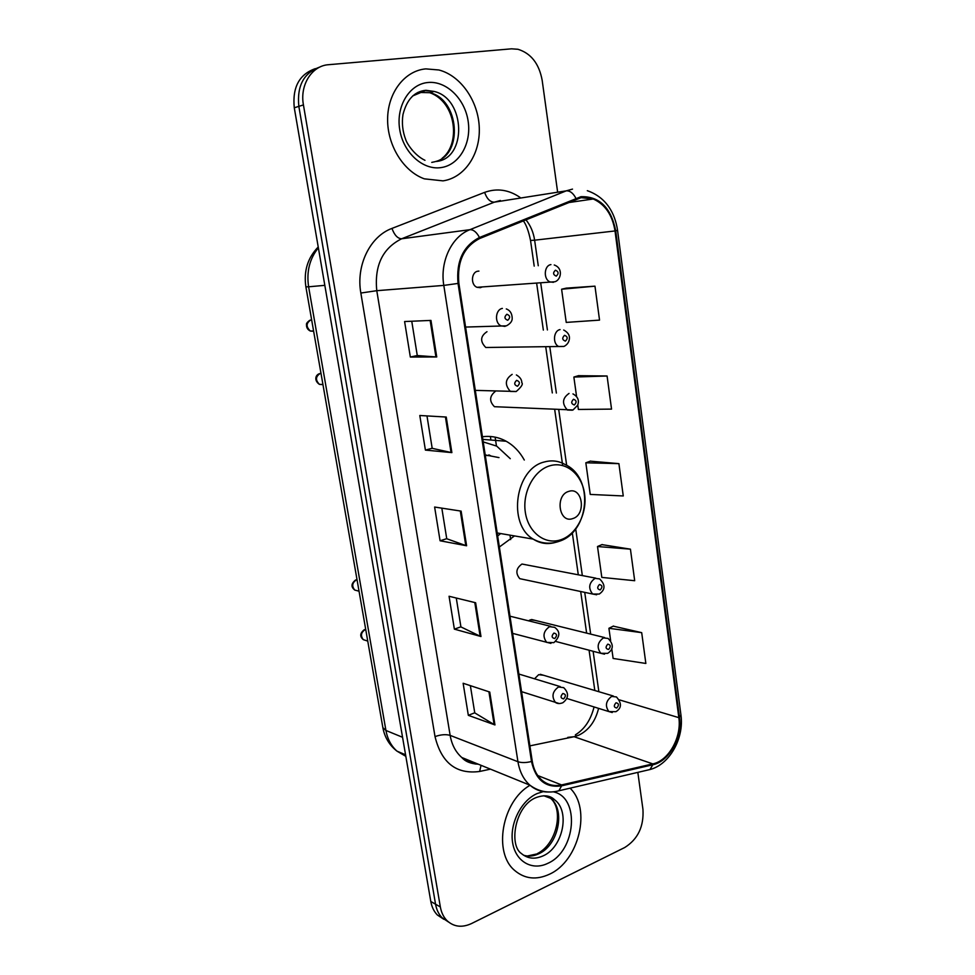 <?xml version="1.0" encoding="UTF-8"?>
<svg xmlns="http://www.w3.org/2000/svg" width="975" height="975" viewBox="0 0 975 975"><rect width="100%" height="100%" fill="white"/><g stroke="black" fill="none" stroke-linecap="round" stroke-linejoin="round"><path stroke-width="1.46" d="M604.646 637.577L531.607 619.503L534.97 620.344L530.388 619.795L528.572 620.831M613.336 696.016L540.321 674.31L543.367 675.224L538.651 674.688L534.532 678.795M495.263 391.438C489.401 396.191 489.133 401.286 494.447 406.697L499.127 406.904M595.774 578.151L521.978 564.038C516.055 568.254 515.312 573.129 519.76 578.663L592.642 594.031C588.083 588.144 588.876 582.928 595.018 578.358L599.588 578.894C605.548 584.647 605.438 589.704 599.235 594.067L592.642 594.031L596.663 594.774M486.976 331.707C480.297 336.204 479.907 341.469 485.794 347.49L490.766 347.429M478.92 271.099L477.86 271.196C471.169 272.049 470.498 284.907 477.019 287.308L480.346 287.686L482.259 286.918M499.358 547.012L514.508 535.921M524.294 460.029C519.724 451.742 513.691 445.477 506.171 441.248C498.749 437.178 490.827 435.679 482.43 436.751M315.327 68.64C299.264 74.319 292.256 87.372 294.279 107.786L430.804 901.485C431.791 907.03 433.985 911.527 437.373 915.001L443.844 919.303M319.983 66.995C303.847 72.698 296.802 85.812 298.837 106.36L435.557 904.203C436.544 909.773 438.738 914.294 442.138 917.78L448.634 922.094L442.138 917.78C438.738 914.294 436.544 909.773 435.557 904.203L298.837 106.36C296.802 85.812 303.847 72.698 319.983 66.995M490.376 436.495L490.925 440.042M510.668 539.614L509.986 535.153M496.458 445.989L495.117 437.153M425.807 68.884C404.759 70.675 387.806 92.54 387.611 119.011C387.258 145.47 403.613 171.515 424.393 178.852L443.003 180.863C464.527 177.779 480.273 154.403 479.286 127.883C478.481 101.376 460.943 75.66 438.872 69.981L425.807 68.884C404.759 70.675 387.806 92.54 387.611 119.011C387.258 145.47 403.613 171.515 424.393 178.852L443.003 180.863C464.527 177.779 480.273 154.403 479.286 127.883C478.481 101.376 460.943 75.66 438.872 69.981L425.807 68.884M530.01 785.277C502.088 801.133 492.802 852.601 514.727 870.504C524.83 879.011 536.408 880.242 549.473 874.222C579.138 860.962 591.569 808.446 570.058 788.178C591.569 808.446 579.138 860.962 549.473 874.222C536.408 880.242 524.83 879.011 514.727 870.504C492.802 852.601 502.088 801.133 530.01 785.277M581.112 197.657L593.251 198.985C605.158 204.384 612.41 215.048 615.018 230.953L678.832 717.649C681.818 737.173 668.74 760.719 652.811 763.9L561.588 784.936C554.19 786.533 547.633 784.948 541.917 780.158C536.798 775.612 533.569 769.275 532.24 761.158L458.859 283.274C456.922 261.617 463.893 246.687 479.761 238.485L581.112 197.657M580.978 196.694L479.468 237.51C463.198 245.919 456.056 261.227 458.043 283.433L531.497 761.487C535.689 779.988 545.72 788.117 561.588 785.85L652.811 764.766C669.13 761.499 682.537 737.368 679.477 717.368L615.725 230.819C610.984 207.59 599.406 196.207 580.978 196.694M611.752 648.655L613.129 658.454L645.852 663.451L641.696 632.653L613.251 626.145M630.435 549.169L597.504 546.524L601.819 577.407L634.688 580.71L630.435 549.169L601.928 544.623M594.969 286.163L561.6 289.222L566.231 322.408L599.54 320.117L594.969 286.163L566.304 288.137M577.761 405.015L578.382 409.451L611.544 409.11L607.084 375.997L578.467 375.692M618.906 463.637L585.829 462.796L590.241 494.423L623.257 495.958L618.906 463.637L590.338 461.163M557.542 191.478L542.161 80.243C539.077 63.668 531.022 53.345 517.969 49.274L511.546 48.823L328.563 64.703C311.866 65.678 299.654 84.983 303.432 104.922L440.347 906.945C441.346 912.539 443.54 917.085 446.952 920.583C453.826 926.932 462.016 927.92 471.51 923.557L624.743 847.507C637.894 839.219 643.963 826.52 642.952 809.408L637.833 772.371M494.947 724.937L468.329 715.333L463.137 683.268L489.742 692.043L494.947 724.937L494.118 724.547L488.926 691.775M451.876 452.619L425.405 450.097L419.798 415.496L446.245 417.044L451.876 452.619L451.047 452.497L445.429 416.995M436.739 356.96L410.341 357.057L404.601 321.543L430.962 320.409L436.739 356.96L435.923 356.935L430.146 320.446M480.967 636.517L454.374 629.143L449.061 596.261L475.629 602.757L480.967 636.517L480.127 636.212L474.801 602.562M466.611 545.768L440.078 540.772L434.618 507.037L461.126 511.119L466.611 545.768L465.782 545.549L460.31 510.997M440.078 540.772L446.733 538.688M441.821 508.146L446.745 538.748L465.782 545.549M454.374 629.143L460.907 626.828M456.276 598.028L460.919 626.913L480.127 636.212M410.341 357.057L417.263 355.509M411.755 321.238L417.276 355.546L435.923 356.935M425.405 450.097L432.193 448.281M426.977 415.911L432.193 448.329L451.047 452.497M468.329 715.333L474.727 712.786M470.364 685.657L474.752 712.883L494.118 724.547M585.829 462.796L590.594 461.065M607.084 375.997L573.861 377.057L578.736 375.607M576.591 396.581L573.861 377.057M561.6 289.222L566.585 288.076M597.504 546.524L602.184 544.513M641.696 632.653L608.912 628.29L613.494 626.023M610.63 640.538L608.912 628.29M572.703 518.602C586.584 514.837 582.623 486.501 568.827 491.363C554.726 495.008 558.894 523.794 572.703 518.602M498.981 457.604L485.221 454.923M497.664 535.97L500.675 533.569M510.266 458.677L496.726 446.136L483.222 441.907M485.282 455.325L490.742 455.849L488.865 454.874M294.279 107.786L303.432 104.922M430.804 901.485L440.347 906.945M318.374 247.808C309.611 258.692 306.357 271.696 308.612 286.796L324.821 285.346M382.822 727.374L305.882 286.845L308.612 286.796L385.929 730.458L402.565 737.283M405.576 754.808L396.959 751.128C389.403 745.229 384.698 737.392 382.858 727.63L385.929 730.458C387.526 739.111 391.207 746.009 396.959 751.128L405.832 756.332M504.733 440.481L504.831 441.139M652.811 763.9L574.08 736.71L578.553 735.284C588.717 730.36 595.396 721.39 598.589 708.362M529.888 745.875L574.08 736.71L567.767 737.38M615.018 230.953L534.629 240.191C533.435 232.245 530.497 225.396 525.817 219.643M531.497 761.487C526.134 762.84 521.613 762.925 517.944 761.719L443.808 285.407C439.774 261.641 451.669 236.584 469.926 229.686L566.231 190.856L572.508 189.113M500.394 200.497L494.325 202.166L401.639 238.777C382.614 248.284 374.327 265.59 376.777 290.684L450.145 735.382C451.791 744.754 455.678 752.115 461.784 757.49C466.55 761.512 471.973 763.717 478.055 764.095M575.823 198.144C573.129 193.05 569.924 190.625 566.231 190.856L494.325 202.166C490.169 202.13 486.939 198.863 484.624 192.38C496.884 187.98 508.682 189.65 520.028 197.401M490.462 769.141L479.651 771.469C456.337 774.528 441.456 762.901 435.021 736.6L360.847 293.036L376.777 290.684L443.808 285.407L458.043 283.433M548.681 792.005C541.625 792.139 535.36 789.872 529.888 785.168C523.587 779.525 519.614 771.7 517.944 761.719L450.145 735.382C445.88 734.151 440.834 734.553 435.021 736.6M561.588 785.85L558.87 790.786L555.653 791.505M360.847 293.036C355.826 265.493 370.037 236.389 391.95 228.418C394.448 235.146 397.678 238.595 401.639 238.777L469.926 229.686C473.472 229.564 476.653 232.184 479.468 237.51M652.811 764.766L649.972 769.543L646.693 770.299M679.477 717.368L680.928 714.907L617.553 230.344L615.725 230.819M391.95 228.418L484.624 192.38M481.053 765.314L479.651 771.469M561.588 784.936L537.786 775.552M678.832 717.649L619.381 699.867M598.869 691.726L593.117 651.276M590.679 634.116L584.732 592.361M582.331 575.518L575.701 528.877M566.67 465.367L558.773 409.939M556.372 393.047L549.839 347.149M547.402 329.952L540.747 283.25M538.261 265.748L534.629 240.191L530.534 240.472C528.633 231.124 526.195 224.53 523.234 220.703M475.386 763.011L475.166 764.047M594.799 690.337L589.071 650.215M431.754 162.386L434.972 161.716M435.533 161.545C463.576 154.513 459.164 99.255 429.756 92.686L417.836 92.43M436.13 161.472C467.244 159.01 465.721 98.572 434.131 91.443L425.222 90.663L412.681 95.94M440.968 167.603C459.115 165.189 471.607 143.642 468.158 121.29C464.977 98.914 446.379 80.572 427.903 82.509C409.378 84.094 395.874 106.263 399.701 129.443C403.26 152.636 422.882 170.357 440.968 167.603M560.71 539.797C576.432 534.702 587.413 513.362 584.573 493.886C581.965 474.35 565.975 460.992 549.997 465.745C533.983 470.218 522.198 492.217 525.33 512.302C528.231 532.46 545.037 545.171 560.71 539.797M497.201 532.972L533.167 539.102C541.759 543.745 550.595 544.428 559.662 541.137C589.485 531.582 594.202 477.433 565.086 464.527C558.614 460.809 551.728 459.956 544.452 461.955C515.348 468.427 507.183 524.087 533.167 539.102C540.04 543.502 547.353 544.635 555.104 542.49M523.624 855.246C528.487 856.72 533.52 856.245 538.712 853.807C558.504 845.325 565.866 809.555 550.266 798.037L547.243 796.027M537.457 853.552C557.078 843.862 564.062 809.043 550.266 798.037L554.702 799.866C552.447 797.745 547.389 793.516 536.372 797.477C515.007 805.362 508.572 845.106 521.43 853.564C527.731 858.78 534.958 859.548 543.124 855.867C562.953 847.324 570.338 811.407 554.702 799.866L543.831 795.758M543.197 791.615L537.091 793.577C521.174 800.512 509.474 823.704 512.606 842.583C515.507 861.583 532.216 871.102 547.804 863.338C576.091 851.199 580.332 797.148 553.325 791.834M553.422 282.311L549.973 281.897C543.246 279.313 543.989 265.493 550.924 264.603M555.433 270.209C552.764 272.768 553.044 274.743 556.262 276.132C558.931 273.573 558.663 271.598 555.433 270.209M563.916 346.454L558.748 346.527C552.411 343.797 553.422 330.659 560.064 329.587M564.549 335.315C561.917 337.923 562.185 339.861 565.366 341.128C567.998 338.52 567.73 336.582 564.549 335.315M572.325 410.195L567.401 410.024C561.771 403.687 562.319 398.166 569.034 393.425M573.507 399.263C570.899 401.932 571.167 403.833 574.312 404.978C576.908 402.322 576.639 400.42 573.507 399.263M599.442 584.513C596.932 587.316 597.188 589.119 600.21 589.936C602.708 587.133 602.452 585.329 599.442 584.513M604.512 654.164L600.819 653.299C596.566 647.558 597.419 642.428 603.391 637.906L608.107 638.43C613.799 644.39 613.641 649.362 607.657 653.372L600.819 653.299L555.689 641.453M607.791 644.146C605.317 646.998 605.572 648.777 608.546 649.484C611.02 646.644 610.764 644.865 607.791 644.146M612.239 712.53L608.888 711.579C604.902 705.985 605.816 700.94 611.617 696.43L616.456 696.954C621.892 703.182 621.721 708.094 615.932 711.689L608.888 711.579L566.841 698.453M616.005 702.78C613.555 705.656 613.799 707.411 616.736 708.021C619.186 705.132 618.942 703.389 616.005 702.78M311.61 319.666L311.183 319.727C306.04 322.908 305.76 326.674 310.367 331.049L313.645 331.281M507.743 320.263C510.534 317.606 510.23 315.595 506.866 314.255C504.075 316.924 504.367 318.923 507.743 320.263M505.05 326.393L501.004 325.845C494.313 322.908 495.373 309.441 502.381 308.417M320.958 373.193L320.543 373.267C315.547 376.362 315.181 380.067 319.459 384.369L322.957 384.65M516.055 391.548L510.413 391.438C504.502 384.832 505.074 379.141 512.155 374.376M517.481 386.246C520.236 383.528 519.943 381.554 516.616 380.347C513.862 383.065 514.154 385.028 517.481 386.246M356.46 579.723L356.618 579.747C352.17 582.636 351.548 586.072 354.766 590.058L357.533 590.789M549.51 626.669L554.617 627.327C560.442 631.556 560.198 636.663 553.873 642.635L546.743 642.428C542.344 636.468 543.27 631.203 549.51 626.669M554.714 638.564C557.322 635.651 557.054 633.823 553.91 633.068C551.302 635.993 551.57 637.821 554.714 638.564M550.924 643.39L512.618 633.372M365.71 629.411L365.308 629.533C360.982 632.385 360.323 635.761 363.334 639.673L365.82 640.465M558.443 686.997L563.684 687.643C569.059 693.042 568.778 698.076 562.855 702.731C559.869 703.877 557.42 703.792 555.494 702.487C551.399 696.674 552.374 691.507 558.443 686.997M563.623 698.904C566.195 695.943 565.927 694.139 562.831 693.493C560.247 696.455 560.515 698.258 563.623 698.904M559.284 703.56L521.564 691.653M482.832 439.396L506.171 441.248M437.373 915.001L446.952 920.583M305.882 286.845C303.578 271.074 307.698 257.79 318.228 246.98M593.251 198.985L566.926 202.824M478.298 764.205C470.84 763.803 465.331 761.56 461.784 757.49L529.888 785.168C538.688 791.639 548.352 793.516 558.87 790.786L649.972 769.543C669.593 764.51 684.255 738.221 680.952 715.102M617.553 230.319C615.067 213.586 606.657 197.474 587.316 190.686M586.633 633.116L580.686 591.508M578.285 574.726L572.301 532.801M562.685 465.477L554.726 409.756M552.313 392.925L545.781 347.197M543.343 330.074L536.689 283.542M534.202 266.114L530.534 240.472M575.372 734.845C584.525 729.288 590.765 719.989 594.067 706.948M424.978 160.327C414.058 155.086 406.685 143.13 405.649 139.401C402.602 131.357 401.7 123.106 402.955 114.648C406.782 99.487 414.448 91.37 425.965 90.297L434.131 91.443L429.756 92.686C456.617 102.241 460.663 144.251 442.126 158.279M527.317 856.001L536.482 854.027M477.019 287.308L554.738 281.775C560.674 280.447 563.867 268.357 554.251 264.993M485.794 347.49L563.977 346.43C567.267 344.748 569.095 342.079 569.449 338.423C569.668 335.022 567.755 332.231 563.708 330.025M494.447 406.697L573.032 409.963L577.7 405.198C579.418 400.347 577.834 396.581 572.959 393.912M506.293 308.929C509.962 310.282 511.924 313.243 512.18 317.838C512.472 320.946 510.547 323.602 506.403 325.845L465.587 327.064M309.721 320.288C307.235 322.189 306.15 323.639 306.479 324.638C306.382 327.612 307.673 329.745 310.367 331.049L313.584 330.927M516.384 374.948C519.98 377.033 521.796 379.616 521.832 382.724C523.234 384.089 521.381 387.002 516.25 391.475L475.312 390.378M319.459 373.657C314.876 375.18 314.352 381.103 319.459 384.369L322.932 384.467M509.986 616.188L550.729 626.352M355.595 579.991C351.11 583.586 350.829 586.95 354.766 590.058L359.032 591.191M365.698 629.35L365.052 629.472M518.858 674.042L560.211 686.583M364.236 629.74C359.921 633.202 359.617 636.517 363.334 639.673L367.746 641.075"/></g></svg>
